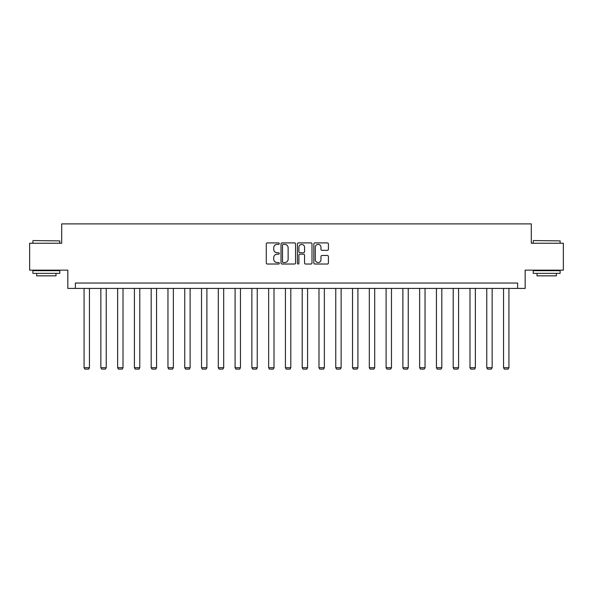 <?xml version="1.0" encoding="UTF-8"?>
<svg xmlns="http://www.w3.org/2000/svg" width="593" height="593" viewBox="0 0 593 593"><rect width="100%" height="100%" fill="white"/><g stroke="black" fill="none" stroke-linecap="round" stroke-linejoin="round"><path stroke-width="0.89" d="M279.288 243.649A0.741 0.741 0 0 0 278.554 242.908L267.332 242.908A1.053 1.053 0 0 0 266.279 243.968L266.279 262.966A1.053 1.053 0 0 0 267.332 264.026L278.554 264.026A0.741 0.741 0 0 0 279.288 263.285A0.741 0.741 0 0 0 278.554 262.543L277.101 262.543A3.38 3.38 0 0 1 273.721 259.171L273.721 257.584A3.38 3.38 0 0 1 277.101 254.204L278.554 254.204A0.741 0.741 0 0 0 279.288 253.463A0.741 0.741 0 0 0 278.554 252.729L277.101 252.729A3.38 3.38 0 0 1 273.721 249.349L273.721 247.763A3.38 3.38 0 0 1 277.101 244.39L278.554 244.39A0.741 0.741 0 0 0 279.288 243.649M327.351 250.35A1.053 1.053 0 0 0 328.411 249.297L328.411 243.968A1.053 1.053 0 0 0 327.351 242.908L314.898 242.908A1.053 1.053 0 0 0 313.838 243.968L313.838 262.966A1.053 1.053 0 0 0 314.898 264.026L327.351 264.026A1.053 1.053 0 0 0 328.411 262.966L328.411 256.524A1.053 1.053 0 0 0 327.351 255.472L322.021 255.472A1.053 1.053 0 0 0 320.969 256.524L320.969 259.719A2.824 2.824 0 0 1 318.144 262.543A2.824 2.824 0 0 1 315.32 259.719L315.32 247.214A2.824 2.824 0 0 1 318.144 244.39A2.824 2.824 0 0 1 320.969 247.214L320.969 249.297A1.053 1.053 0 0 0 322.021 250.35L327.351 250.35M517.637 288.42L525.168 288.42L525.168 270.141L563.35 270.141L563.35 243.249L531.298 243.249L531.298 223.887L61.702 223.887L61.702 243.249L29.65 243.249L29.65 270.141L67.832 270.141L67.832 288.42L517.637 288.42L517.637 283.046L75.363 283.046L75.363 288.42M295.573 243.968A1.053 1.053 0 0 0 294.521 242.908L282.06 242.908A1.053 1.053 0 0 0 281.008 243.968L281.008 262.966A1.053 1.053 0 0 0 282.06 264.026L294.521 264.026A1.053 1.053 0 0 0 295.573 262.966L295.573 243.968M298.479 242.908L310.94 242.908A1.053 1.053 0 0 1 311.992 243.968L311.992 262.966A1.053 1.053 0 0 1 310.94 264.026L305.603 264.026A1.053 1.053 0 0 1 304.55 262.966L304.55 255.264A1.053 1.053 0 0 0 303.497 254.204L299.954 254.204A1.053 1.053 0 0 0 298.902 255.264L298.902 263.285A0.741 0.741 0 0 1 298.16 264.026A0.741 0.741 0 0 1 297.427 263.285L297.427 243.968A1.053 1.053 0 0 1 298.479 242.908M283.224 244.39A0.741 0.741 0 0 0 282.483 245.124L282.483 261.809A0.741 0.741 0 0 0 283.224 262.543L284.751 262.543A3.38 3.38 0 0 0 288.131 259.171L288.131 247.763A3.38 3.38 0 0 0 284.751 244.39L283.224 244.39M304.55 247.266A2.824 2.824 0 0 0 301.726 244.442A2.824 2.824 0 0 0 298.902 247.266L298.902 251.669A1.053 1.053 0 0 0 299.954 252.729L303.497 252.729A1.053 1.053 0 0 0 304.55 251.669L304.55 247.266M89.454 288.42L89.454 367.712L84.073 367.712L84.073 288.42M89.454 367.712L88.646 369.113L84.881 369.113L84.073 367.712M33.201 240.558L59.767 240.884L33.201 240.558M46.321 273.366L32.874 273.366L32.874 270.675L59.767 270.675L59.767 273.366L46.321 273.366M56.001 273.366L56.001 275.841L36.64 275.841L36.64 273.366M533.559 240.558L560.126 240.884L533.559 240.558M546.679 273.366L533.233 273.366L533.233 270.675L560.126 270.675L560.126 273.366L546.679 273.366M556.36 273.366L556.36 275.841L536.999 275.841L536.999 273.366M106.229 288.42L106.229 367.712L100.854 367.712L100.854 288.42M106.229 367.712L105.421 369.113L101.662 369.113L100.854 367.712M123.01 288.42L123.01 367.712L117.629 367.712L117.629 288.42M123.01 367.712L122.202 369.113L118.437 369.113L117.629 367.712M139.792 288.42L139.792 367.712L134.411 367.712L134.411 288.42M139.792 367.712L138.984 369.113L135.219 369.113L134.411 367.712M156.567 288.42L156.567 367.712L151.193 367.712L151.193 288.42M156.567 367.712L155.759 369.113L151.993 369.113L151.193 367.712M173.349 288.42L173.349 367.712L167.967 367.712L167.967 288.42M173.349 367.712L172.541 369.113L168.775 369.113L167.967 367.712M190.123 288.42L190.123 367.712L184.749 367.712L184.749 288.42M190.123 367.712L189.323 369.113L185.557 369.113L184.749 367.712M206.905 288.42L206.905 367.712L201.524 367.712L201.524 288.42M206.905 367.712L206.097 369.113L202.332 369.113L201.524 367.712M223.687 288.42L223.687 367.712L218.306 367.712L218.306 288.42M223.687 367.712L222.879 369.113L219.114 369.113L218.306 367.712M240.461 288.42L240.461 367.712L235.087 367.712L235.087 288.42M240.461 367.712L239.654 369.113L235.888 369.113L235.087 367.712M257.243 288.42L257.243 367.712L251.862 367.712L251.862 288.42M257.243 367.712L256.435 369.113L252.67 369.113L251.862 367.712M274.018 288.42L274.018 367.712L268.644 367.712L268.644 288.42M274.018 367.712L273.217 369.113L269.452 369.113L268.644 367.712M290.8 288.42L290.8 367.712L285.418 367.712L285.418 288.42M290.8 367.712L289.992 369.113L286.226 369.113L285.418 367.712M307.582 288.42L307.582 367.712L302.2 367.712L302.2 288.42M307.582 367.712L306.774 369.113L303.008 369.113L302.2 367.712M324.356 288.42L324.356 367.712L318.982 367.712L318.982 288.42M324.356 367.712L323.548 369.113L319.783 369.113L318.982 367.712M341.138 288.42L341.138 367.712L335.757 367.712L335.757 288.42M341.138 367.712L340.33 369.113L336.565 369.113L335.757 367.712M357.913 288.42L357.913 367.712L352.538 367.712L352.538 288.42M357.913 367.712L357.112 369.113L353.346 369.113L352.538 367.712M374.694 288.42L374.694 367.712L369.313 367.712L369.313 288.42M374.694 367.712L373.886 369.113L370.121 369.113L369.313 367.712M391.476 288.42L391.476 367.712L386.095 367.712L386.095 288.42M391.476 367.712L390.668 369.113L386.903 369.113L386.095 367.712M408.251 288.42L408.251 367.712L402.877 367.712L402.877 288.42M408.251 367.712L407.443 369.113L403.677 369.113L402.877 367.712M425.033 288.42L425.033 367.712L419.651 367.712L419.651 288.42M425.033 367.712L424.225 369.113L420.459 369.113L419.651 367.712M441.807 288.42L441.807 367.712L436.433 367.712L436.433 288.42M441.807 367.712L441.007 369.113L437.241 369.113L436.433 367.712M458.589 288.42L458.589 367.712L453.208 367.712L453.208 288.42M458.589 367.712L457.781 369.113L454.016 369.113L453.208 367.712M475.371 288.42L475.371 367.712L469.99 367.712L469.99 288.42M475.371 367.712L474.563 369.113L470.798 369.113L469.99 367.712M492.146 288.42L492.146 367.712L486.771 367.712L486.771 288.42M492.146 367.712L491.338 369.113L487.579 369.113L486.771 367.712M508.927 288.42L508.927 367.712L503.546 367.712L503.546 288.42M508.927 367.712L508.119 369.113L504.354 369.113L503.546 367.712M32.874 243.249L32.874 240.884M39.005 270.675L39.005 270.141M53.637 270.675L53.637 270.141M59.767 243.249L59.767 240.884M533.233 243.249L533.233 240.884M539.363 270.675L539.363 270.141M553.995 270.675L553.995 270.141M560.126 243.249L560.126 240.884"/></g></svg>
